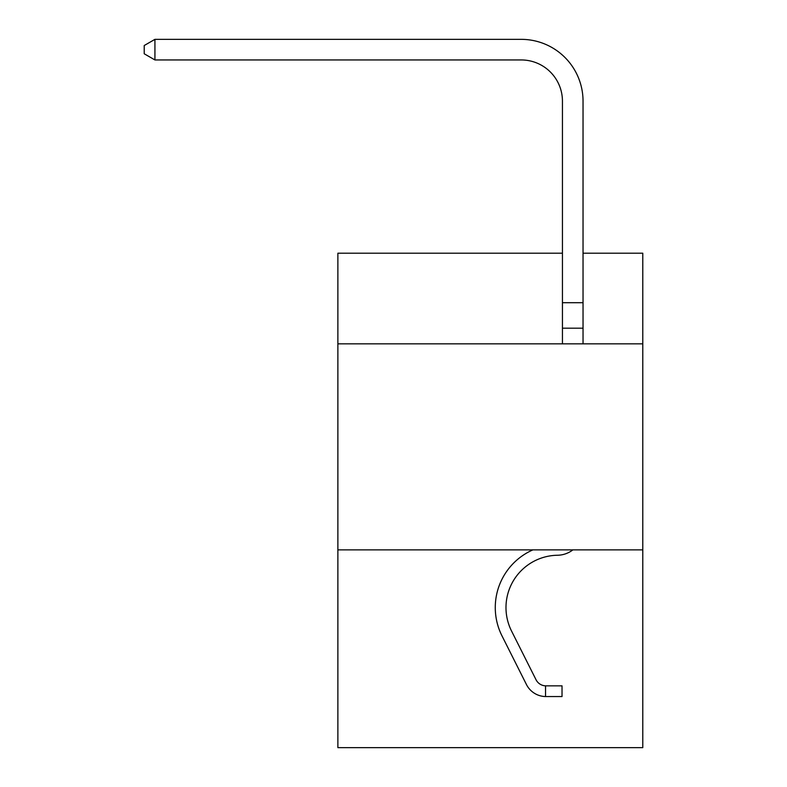 <?xml version="1.0" encoding="UTF-8"?>
<svg xmlns="http://www.w3.org/2000/svg" width="787" height="787" viewBox="0 0 787 787"><rect width="100%" height="100%" fill="white"/><g stroke="black" fill="none" stroke-linecap="round" stroke-linejoin="round"><path stroke-width="1.18" d="M642.782 549.867L337.879 549.867L337.879 747.65L642.782 747.65L642.782 253.198L583.039 253.198M337.879 549.867L337.879 343.85L642.782 343.85M337.879 343.85L337.879 253.198L562.439 253.198M583.039 328.189L562.439 328.189L562.439 101.159A41.199 41.199 143.1 0 0 521.23 59.95L154.931 59.95L144.218 53.772L144.218 45.528L154.931 39.35L521.23 39.35A61.809 61.809 -36.9 0 1 583.039 101.159L583.039 343.85M562.439 101.159A41.199 41.199 143.1 0 0 521.23 59.95A41.199 41.199 143.1 0 1 562.439 101.159A41.199 41.199 143.1 0 0 521.23 59.95A41.199 41.199 143.1 0 1 562.439 101.159A41.199 41.199 143.1 0 0 521.23 59.95A41.199 41.199 143.1 0 1 562.439 101.159A41.199 41.199 143.1 0 0 521.23 59.95A41.199 41.199 143.1 0 1 562.439 101.159A41.199 41.199 143.1 0 0 521.23 59.95A41.199 41.199 143.1 0 1 562.439 101.159A41.199 41.199 143.1 0 0 521.23 59.95A41.199 41.199 143.1 0 1 562.439 101.159A41.199 41.199 143.1 0 0 521.23 59.95A41.199 41.199 143.1 0 1 562.439 101.159A41.199 41.199 143.1 0 0 521.23 59.95A41.199 41.199 143.1 0 1 562.439 101.159A41.199 41.199 143.1 0 0 521.23 59.95A41.199 41.199 143.1 0 1 562.439 101.159A41.199 41.199 143.1 0 0 521.23 59.95A41.199 41.199 143.1 0 1 562.439 101.159A41.199 41.199 143.1 0 0 521.23 59.95A41.199 41.199 143.1 0 1 562.439 101.159A41.199 41.199 143.1 0 0 521.23 59.95A41.199 41.199 143.1 0 1 562.439 101.159A41.199 41.199 143.1 0 0 521.23 59.95A41.199 41.199 143.1 0 1 562.439 101.159A41.199 41.199 143.1 0 0 521.23 59.95A41.199 41.199 143.1 0 1 562.439 101.159A41.199 41.199 143.1 0 0 521.23 59.95A41.199 41.199 143.1 0 1 562.439 101.159A41.199 41.199 143.1 0 0 521.23 59.95A41.199 41.199 143.1 0 1 562.439 101.159A41.199 41.199 143.1 0 0 521.23 59.95A41.199 41.199 143.1 0 1 562.439 101.159A41.199 41.199 143.1 0 0 521.23 59.95A41.199 41.199 143.1 0 1 562.439 101.159A41.199 41.199 143.1 0 0 521.23 59.95A41.199 41.199 143.1 0 1 562.439 101.159A41.199 41.199 143.1 0 0 521.23 59.95A41.199 41.199 143.1 0 1 562.439 101.159A41.199 41.199 143.1 0 0 521.23 59.95A41.199 41.199 143.1 0 1 562.439 101.159A41.199 41.199 143.1 0 0 521.23 59.95A41.199 41.199 143.1 0 1 562.439 101.159A41.199 41.199 143.1 0 0 521.23 59.95A41.199 41.199 143.1 0 1 562.439 101.159A41.199 41.199 143.1 0 0 521.23 59.95A41.199 41.199 143.1 0 1 562.439 101.159A41.199 41.199 143.1 0 0 521.23 59.95A41.199 41.199 143.1 0 1 562.439 101.159A41.199 41.199 143.1 0 0 521.23 59.95A41.199 41.199 143.1 0 1 562.439 101.159M545.539 685.841A11.126 11.126 -36.9 0 1 536.016 679.712A11.126 11.126 -36.9 0 0 545.539 685.841L562.026 685.841L562.026 696.554L545.539 696.554L545.539 685.841A11.126 11.126 -36.9 0 1 536.016 679.712L511.56 631.066A52.326 52.326 -36.9 0 1 557.491 555.248A25.961 25.961 143.1 0 0 572.897 549.867M511.56 631.066A52.326 52.326 -36.9 0 1 557.491 555.248A52.326 52.326 -36.9 0 0 511.56 631.066A52.326 52.326 -36.9 0 1 557.491 555.248A52.326 52.326 -36.9 0 0 511.56 631.066A52.326 52.326 -36.9 0 1 557.491 555.248M543.62 696.436L542.892 696.338M545.539 696.554A21.839 21.839 -36.9 0 1 526.444 684.523L501.988 635.876A63.039 63.039 -36.9 0 1 532.907 549.867M562.439 328.189L562.439 343.85M501.988 635.876L526.444 684.523M154.931 59.95L154.931 39.35L521.23 39.35M562.439 302.7L583.039 302.7"/></g></svg>
